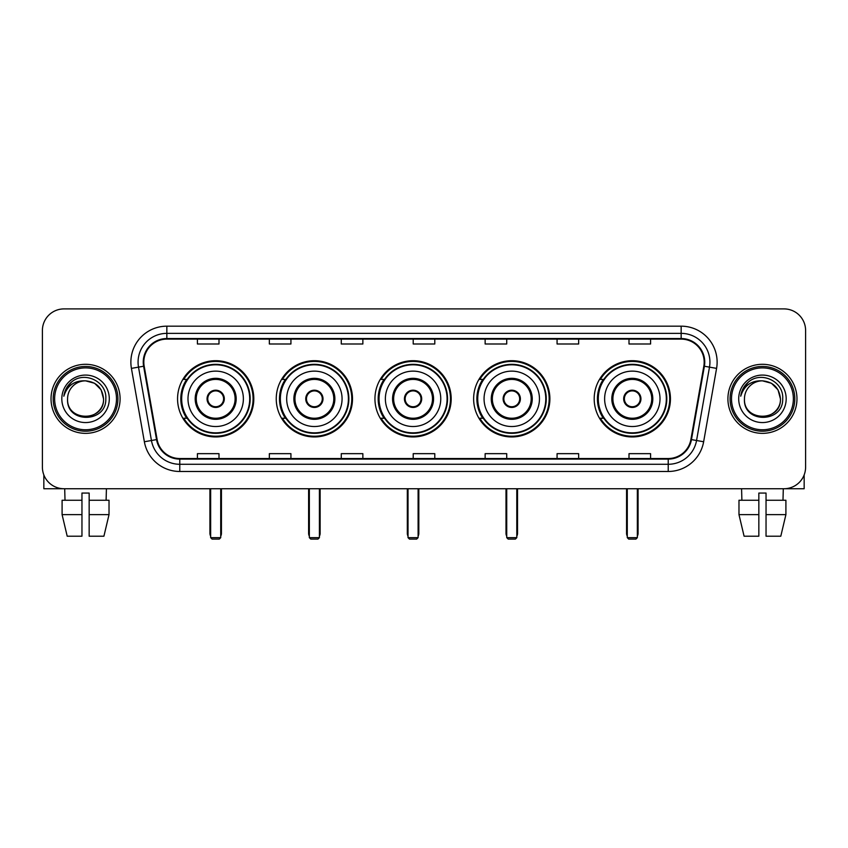 <?xml version="1.0" encoding="UTF-8"?>
<svg xmlns="http://www.w3.org/2000/svg" width="848" height="848" viewBox="0 0 848 848"><rect width="100%" height="100%" fill="white"/><g stroke="black" fill="none" stroke-linecap="round" stroke-linejoin="round"><path stroke-width="1.27" d="M594.194 398.825A38.128 38.128 0 0 0 632.311 436.943A38.128 38.128 0 0 0 670.439 398.825A38.128 38.128 0 0 0 632.311 360.697A38.128 38.128 0 0 0 594.194 398.825M473.629 398.825A38.128 38.128 0 0 0 511.757 436.943A38.128 38.128 0 0 0 549.886 398.825A38.128 38.128 0 0 0 511.757 360.697A38.128 38.128 0 0 0 473.629 398.825M374.943 398.825A38.128 38.128 0 0 0 413.071 436.943A38.128 38.128 0 0 0 451.189 398.825A38.128 38.128 0 0 0 413.071 360.697A38.128 38.128 0 0 0 374.943 398.825M276.247 398.825A38.128 38.128 0 0 0 314.375 436.943A38.128 38.128 0 0 0 352.503 398.825A38.128 38.128 0 0 0 314.375 360.697A38.128 38.128 0 0 0 276.247 398.825M177.561 398.825A38.128 38.128 0 0 0 215.689 436.943A38.128 38.128 0 0 0 253.806 398.825A38.128 38.128 0 0 0 215.689 360.697A38.128 38.128 0 0 0 177.561 398.825M186.708 418.244A34.885 34.885 0 0 1 186.708 379.406M285.394 418.244A34.885 34.885 0 0 1 285.394 379.406M384.08 418.244A34.885 34.885 0 0 1 384.08 379.406M482.777 418.244A34.885 34.885 0 0 1 482.777 379.406M603.331 418.244A34.885 34.885 0 0 1 603.331 379.406M42.4 330.487L42.4 467.163A21.582 21.582 0 0 0 63.982 488.734L784.018 488.734A21.582 21.582 0 0 0 805.6 467.163L805.6 330.487A21.582 21.582 0 0 0 784.018 308.905L63.982 308.905A21.582 21.582 0 0 0 42.4 330.487L42.4 467.163M51.028 398.825A34.524 34.524 0 0 0 85.563 433.349A34.524 34.524 0 0 0 120.087 398.825A34.524 34.524 0 0 0 85.563 364.301A34.524 34.524 0 0 0 51.028 398.825A34.524 34.524 0 0 0 85.563 433.349A34.524 34.524 0 0 0 120.087 398.825A34.524 34.524 0 0 0 85.563 364.301A34.524 34.524 0 0 0 51.028 398.825M727.913 398.825A34.524 34.524 0 0 0 762.437 433.349A34.524 34.524 0 0 0 796.972 398.825A34.524 34.524 0 0 0 762.437 364.301A34.524 34.524 0 0 0 727.913 398.825A34.524 34.524 0 0 0 762.437 433.349A34.524 34.524 0 0 0 796.972 398.825A34.524 34.524 0 0 0 762.437 364.301A34.524 34.524 0 0 0 727.913 398.825M143.821 362.138A23.023 23.023 0 0 1 166.844 339.115L681.156 339.115A23.023 23.023 0 0 1 703.829 366.135L690.887 439.508A23.023 23.023 0 0 1 668.224 458.524L179.776 458.524A23.023 23.023 0 0 1 157.113 439.508L144.171 366.135A23.023 23.023 0 0 1 143.821 362.138M143.248 362.138A23.596 23.596 0 0 0 143.609 366.241L156.541 439.603A23.596 23.596 0 0 0 179.776 459.107L668.224 459.107A23.596 23.596 0 0 0 691.459 439.603L704.391 366.241A23.596 23.596 0 0 0 681.156 338.543L166.844 338.543A23.596 23.596 0 0 0 143.248 362.138M131.419 368.382A35.966 35.966 0 0 1 166.844 326.173L681.156 326.173A35.966 35.966 0 0 1 716.581 368.382L703.639 441.755A35.966 35.966 0 0 1 668.224 471.477L179.776 471.477A35.966 35.966 0 0 1 144.361 441.755L131.419 368.382L138.51 367.131A28.768 28.768 0 0 1 166.844 333.37L681.156 333.37A28.768 28.768 0 0 1 709.49 367.131L696.558 440.504A28.768 28.768 0 0 1 668.224 464.28L179.776 464.28A28.768 28.768 0 0 1 151.442 440.504L138.51 367.131A28.768 28.768 0 0 1 138.065 362.138M784.018 308.905L63.982 308.905M63.982 488.734L784.018 488.734M805.6 467.163L805.6 330.487M691.459 439.603L696.558 440.504L709.49 367.131L716.581 368.382M413.209 339.115L413.209 343.991L434.791 343.991L434.791 339.115M341.278 339.115L341.278 343.991L362.859 343.991L362.859 339.115M269.346 339.115L269.346 343.991L290.928 343.991L290.928 339.115M197.414 339.115L197.414 343.991L218.996 343.991L218.996 339.115M485.141 339.115L485.141 343.991L506.722 343.991L506.722 339.115M557.072 339.115L557.072 343.991L578.654 343.991L578.654 339.115M629.004 339.115L629.004 343.991L650.586 343.991L650.586 339.115M434.791 458.524L434.791 453.659L413.209 453.659L413.209 458.524M362.859 458.524L362.859 453.659L341.278 453.659L341.278 458.524M290.928 458.524L290.928 453.659L269.346 453.659L269.346 458.524M218.996 458.524L218.996 453.659L197.414 453.659L197.414 458.524M506.722 458.524L506.722 453.659L485.141 453.659L485.141 458.524M578.654 458.524L578.654 453.659L557.072 453.659L557.072 458.524M650.586 458.524L650.586 453.659L629.004 453.659L629.004 458.524M43.842 474.912L43.842 488.734L127.285 488.734M62.095 500.246L62.095 514.63L67.204 536.212L62.095 514.63L62.095 500.246L81.959 500.246L81.959 493.059L89.157 493.059L89.157 500.246L109.021 500.246L109.021 514.63L103.912 536.212L109.021 514.63L89.157 514.63L89.157 500.246M106.424 488.734L106.106 500.246M81.959 500.246L81.959 536.212L67.204 536.212M62.095 514.63L81.959 514.63M103.912 536.212L89.157 536.212L89.157 514.63M64.702 488.734L65.01 500.246M116.494 398.825A30.931 30.931 0 0 0 85.563 367.894A30.931 30.931 0 0 0 54.632 398.825A30.931 30.931 0 0 0 85.563 429.756A30.931 30.931 0 0 0 116.494 398.825M117.925 398.825A32.372 32.372 0 0 0 85.563 366.453A32.372 32.372 0 0 0 53.191 398.825A32.372 32.372 0 0 0 85.563 431.197A32.372 32.372 0 0 0 117.925 398.825M103.541 398.825C102.47 387.896 96.481 381.907 85.563 380.837L94.552 383.254L101.135 389.836L103.541 398.825L101.135 389.836L94.552 383.254L85.563 380.837L94.552 383.254L101.135 389.836L103.541 398.825L101.135 389.836L94.552 383.254L85.563 380.837L94.552 383.254L101.135 389.836L103.541 398.825C104.643 422.018 66.473 422.018 67.575 398.825C65.974 423.777 106.657 423.226 105.809 398.825C107.145 381.695 84.705 370.809 71.773 381.844C67.257 385.607 64.618 390.398 63.844 396.207C67.236 385.501 74.476 380.37 85.563 380.837L94.552 383.254L101.135 389.836L103.541 398.825C104.643 422.018 66.473 422.018 67.575 398.825C66.473 422.018 104.643 422.018 103.541 398.825C104.643 422.018 66.473 422.018 67.575 398.825C66.473 422.018 104.643 422.018 103.541 398.825C104.643 422.018 66.473 422.018 67.575 398.825C66.473 422.018 104.643 422.018 103.541 398.825C104.643 422.018 66.473 422.018 67.575 398.825C66.473 422.018 104.643 422.018 103.541 398.825C104.643 422.018 66.473 422.018 67.575 398.825C66.473 422.018 104.643 422.018 103.541 398.825C104.643 422.018 66.473 422.018 67.575 398.825C66.473 422.018 104.643 422.018 103.541 398.825C104.643 422.018 66.473 422.018 67.575 398.825A17.988 17.988 0 0 1 85.563 380.837L94.552 383.254L101.135 389.836L103.541 398.825C104.262 412.785 86.316 422.05 75.366 413.633M61.819 398.825A23.733 23.733 0 0 0 85.563 422.558A23.733 23.733 0 0 0 109.297 398.825A23.733 23.733 0 0 0 85.563 375.081A23.733 23.733 0 0 0 61.819 398.825M71.762 381.844L66.462 388.151M66.133 388.766L66.61 387.896L66.133 388.766M187.991 398.825A27.698 27.698 0 0 1 215.689 371.127A27.698 27.698 0 0 1 243.376 398.825A27.698 27.698 0 0 1 215.689 426.523A27.698 27.698 0 0 1 187.991 398.825A27.698 27.698 0 0 0 215.689 426.523A27.698 27.698 0 0 0 243.376 398.825M196.259 398.825A19.419 19.419 0 0 0 215.689 418.244A19.419 19.419 0 0 0 235.108 398.825A19.419 19.419 0 0 0 215.689 379.406A19.419 19.419 0 0 0 196.259 398.825M187.132 379.406A34.524 34.524 0 0 0 187.132 418.244M249.704 398.825A34.026 34.026 0 0 0 215.689 364.799A34.026 34.026 0 0 0 181.663 398.825A34.026 34.026 0 0 0 215.689 432.851A34.026 34.026 0 0 0 249.704 398.825M207.05 398.825A8.628 8.628 0 0 0 215.689 407.453A8.628 8.628 0 0 0 224.317 398.825A8.628 8.628 0 0 0 215.689 390.197A8.628 8.628 0 0 0 207.05 398.825M253.086 398.825A37.407 37.407 0 0 1 183.719 418.244L187.185 418.244A34.492 34.492 0 0 0 238.5 424.689A34.492 34.492 0 0 0 238.5 372.961A34.492 34.492 0 0 0 187.185 379.406L183.719 379.406A37.407 37.407 0 0 1 253.086 398.825M207.325 396.663L207.622 396.663A8.342 8.342 0 0 1 223.745 396.663L223.3 396.663A7.908 7.908 0 0 1 215.689 406.733A7.908 7.908 0 0 1 208.067 396.663A7.908 7.908 0 0 1 223.3 396.663L224.042 396.663M224.042 400.977L223.745 400.977A8.342 8.342 0 0 1 207.622 400.977L207.325 400.977M210.654 488.734L210.654 537.653L220.724 537.653L220.724 488.734M210.654 537.653L212.085 539.095L219.282 539.095L220.724 537.653M286.677 398.825A27.698 27.698 0 0 1 314.375 371.127A27.698 27.698 0 0 1 342.073 398.825A27.698 27.698 0 0 1 314.375 426.523A27.698 27.698 0 0 1 286.677 398.825A27.698 27.698 0 0 0 314.375 426.523A27.698 27.698 0 0 0 342.073 398.825M294.956 398.825A19.419 19.419 0 0 0 314.375 418.244A19.419 19.419 0 0 0 333.794 398.825A19.419 19.419 0 0 0 314.375 379.406A19.419 19.419 0 0 0 294.956 398.825M285.829 379.406A34.524 34.524 0 0 0 285.829 418.244M348.401 398.825A34.026 34.026 0 0 0 314.375 364.799A34.026 34.026 0 0 0 280.349 398.825A34.026 34.026 0 0 0 314.375 432.851A34.026 34.026 0 0 0 348.401 398.825M305.746 398.825A8.628 8.628 0 0 0 314.375 407.453A8.628 8.628 0 0 0 323.003 398.825A8.628 8.628 0 0 0 314.375 390.197A8.628 8.628 0 0 0 305.746 398.825M351.782 398.825A37.407 37.407 0 0 1 282.405 418.244L285.871 418.244A34.492 34.492 0 0 0 337.197 424.689A34.492 34.492 0 0 0 337.197 372.961A34.492 34.492 0 0 0 285.871 379.406L282.405 379.406A37.407 37.407 0 0 1 351.782 398.825M306.022 396.663L306.308 396.663A8.342 8.342 0 0 1 322.441 396.663L321.986 396.663A7.908 7.908 0 0 1 314.375 406.733A7.908 7.908 0 0 1 306.764 396.663A7.908 7.908 0 0 1 321.986 396.663L322.738 396.663M322.738 400.977L322.441 400.977A8.342 8.342 0 0 1 306.308 400.977L306.022 400.977M309.34 488.734L309.34 537.653L319.41 537.653L319.41 488.734M309.34 537.653L310.781 539.095L317.968 539.095L319.41 537.653M385.374 398.825A27.698 27.698 0 0 1 413.071 371.127A27.698 27.698 0 0 1 440.759 398.825A27.698 27.698 0 0 1 413.071 426.523A27.698 27.698 0 0 1 385.374 398.825A27.698 27.698 0 0 0 413.071 426.523A27.698 27.698 0 0 0 440.759 398.825M393.642 398.825A19.419 19.419 0 0 0 413.071 418.244A19.419 19.419 0 0 0 432.491 398.825A19.419 19.419 0 0 0 413.071 379.406A19.419 19.419 0 0 0 393.642 398.825M384.515 379.406A34.524 34.524 0 0 0 384.515 418.244M447.087 398.825A34.026 34.026 0 0 0 413.071 364.799A34.026 34.026 0 0 0 379.045 398.825A34.026 34.026 0 0 0 413.071 432.851A34.026 34.026 0 0 0 447.087 398.825M404.432 398.825A8.628 8.628 0 0 0 413.071 407.453A8.628 8.628 0 0 0 421.7 398.825A8.628 8.628 0 0 0 413.071 390.197A8.628 8.628 0 0 0 404.432 398.825M450.468 398.825A37.407 37.407 0 0 1 381.102 418.244L384.568 418.244A34.492 34.492 0 0 0 435.883 424.689A34.492 34.492 0 0 0 435.883 372.961A34.492 34.492 0 0 0 384.568 379.406L381.102 379.406A37.407 37.407 0 0 1 450.468 398.825M404.708 396.663L405.005 396.663A8.342 8.342 0 0 1 421.127 396.663L420.682 396.663A7.908 7.908 0 0 1 413.071 406.733A7.908 7.908 0 0 1 405.45 396.663A7.908 7.908 0 0 1 420.682 396.663L421.424 396.663M421.424 400.977L420.682 400.977A7.908 7.908 0 0 1 405.45 400.977L404.708 400.977M420.682 400.977L421.127 400.977A8.342 8.342 0 0 1 405.005 400.977L405.45 400.977M408.026 488.734L408.026 537.653L418.106 537.653L418.106 488.734M408.026 537.653L409.467 539.095L416.665 539.095L418.106 537.653M484.06 398.825A27.698 27.698 0 0 1 511.757 371.127A27.698 27.698 0 0 1 539.455 398.825A27.698 27.698 0 0 1 511.757 426.523A27.698 27.698 0 0 1 484.06 398.825A27.698 27.698 0 0 0 511.757 426.523A27.698 27.698 0 0 0 539.455 398.825M492.338 398.825A19.419 19.419 0 0 0 511.757 418.244A19.419 19.419 0 0 0 531.177 398.825A19.419 19.419 0 0 0 511.757 379.406A19.419 19.419 0 0 0 492.338 398.825M483.212 379.406A34.524 34.524 0 0 0 483.212 418.244M545.783 398.825A34.026 34.026 0 0 0 511.757 364.799A34.026 34.026 0 0 0 477.731 398.825A34.026 34.026 0 0 0 511.757 432.851A34.026 34.026 0 0 0 545.783 398.825M503.129 398.825A8.628 8.628 0 0 0 511.757 407.453A8.628 8.628 0 0 0 520.386 398.825A8.628 8.628 0 0 0 511.757 390.197A8.628 8.628 0 0 0 503.129 398.825M549.165 398.825A37.407 37.407 0 0 1 479.788 418.244L483.254 418.244A34.492 34.492 0 0 0 534.579 424.689A34.492 34.492 0 0 0 534.579 372.961A34.492 34.492 0 0 0 483.254 379.406L479.788 379.406A37.407 37.407 0 0 1 549.165 398.825M503.405 396.663L503.691 396.663A8.342 8.342 0 0 1 519.824 396.663L519.368 396.663A7.908 7.908 0 0 1 511.757 406.733A7.908 7.908 0 0 1 504.147 396.663A7.908 7.908 0 0 1 519.368 396.663L520.11 396.663M520.11 400.977L519.368 400.977A7.908 7.908 0 0 1 504.147 400.977L503.405 400.977M519.368 400.977L519.824 400.977A8.342 8.342 0 0 1 503.691 400.977L504.147 400.977M506.722 488.734L506.722 537.653L516.792 537.653L516.792 488.734M506.722 537.653L508.164 539.095L515.351 539.095L516.792 537.653M604.624 398.825A27.698 27.698 0 0 1 632.311 371.127A27.698 27.698 0 0 1 660.009 398.825A27.698 27.698 0 0 1 632.311 426.523A27.698 27.698 0 0 1 604.624 398.825A27.698 27.698 0 0 0 632.311 426.523A27.698 27.698 0 0 0 660.009 398.825M612.892 398.825A19.419 19.419 0 0 0 632.311 418.244A19.419 19.419 0 0 0 651.741 398.825A19.419 19.419 0 0 0 632.311 379.406A19.419 19.419 0 0 0 612.892 398.825M603.765 379.406A34.524 34.524 0 0 0 603.765 418.244M666.337 398.825A34.026 34.026 0 0 0 632.311 364.799A34.026 34.026 0 0 0 598.296 398.825A34.026 34.026 0 0 0 632.311 432.851A34.026 34.026 0 0 0 666.337 398.825M623.683 398.825A8.628 8.628 0 0 0 632.311 407.453A8.628 8.628 0 0 0 640.95 398.825A8.628 8.628 0 0 0 632.311 390.197A8.628 8.628 0 0 0 623.683 398.825M669.719 398.825A37.407 37.407 0 0 1 600.352 418.244L603.818 418.244A34.492 34.492 0 0 0 655.133 424.689A34.492 34.492 0 0 0 655.133 372.961A34.492 34.492 0 0 0 603.818 379.406L600.352 379.406A37.407 37.407 0 0 1 669.719 398.825M623.958 396.663L624.255 396.663A8.342 8.342 0 0 1 640.378 396.663L639.933 396.663A7.908 7.908 0 0 1 632.311 406.733A7.908 7.908 0 0 1 624.7 396.663A7.908 7.908 0 0 1 639.933 396.663L640.675 396.663M640.675 400.977L639.933 400.977A7.908 7.908 0 0 1 624.7 400.977L623.958 400.977M639.933 400.977L640.378 400.977A8.342 8.342 0 0 1 624.255 400.977L624.7 400.977M627.276 488.734L627.276 537.653L637.346 537.653L637.346 488.734M627.276 537.653L628.718 539.095L635.915 539.095L637.346 537.653M804.158 474.912L804.158 488.734L720.715 488.734M758.843 500.246L758.843 514.63L738.979 514.63L744.088 536.212L738.979 514.63L738.979 500.246L758.843 500.246L758.843 493.059L766.041 493.059L766.041 500.246L785.905 500.246L785.905 514.63L780.796 536.212L785.905 514.63L766.041 514.63L766.041 500.246M783.298 488.734L782.99 500.246M758.843 514.63L758.843 536.212L744.088 536.212M780.796 536.212L766.041 536.212L766.041 514.63M741.576 488.734L741.894 500.246M793.368 398.825A30.931 30.931 0 0 0 762.437 367.894A30.931 30.931 0 0 0 731.506 398.825A30.931 30.931 0 0 0 762.437 429.756A30.931 30.931 0 0 0 793.368 398.825M794.809 398.825A32.372 32.372 0 0 0 762.437 366.453A32.372 32.372 0 0 0 730.075 398.825A32.372 32.372 0 0 0 762.437 431.197A32.372 32.372 0 0 0 794.809 398.825M744.459 398.825A17.988 17.988 0 0 1 762.437 380.837L771.436 383.254L778.019 389.836L780.425 398.825L778.019 389.836L771.436 383.254L762.437 380.837L771.436 383.254L778.019 389.836L780.425 398.825L778.019 389.836L771.436 383.254L762.437 380.837L771.436 383.254L778.019 389.836L780.425 398.825L778.019 389.836L771.436 383.254L762.437 380.837L771.436 383.254L778.019 389.836L780.425 398.825C781.527 422.018 743.357 422.018 744.459 398.825C742.859 423.777 783.541 423.226 782.693 398.825C784.029 381.695 761.589 370.809 748.657 381.844C744.141 385.607 741.502 390.398 740.717 396.207C744.109 385.501 751.349 380.37 762.437 380.837L771.436 383.254L778.019 389.836L780.425 398.825C781.527 422.018 743.357 422.018 744.459 398.825C743.357 422.018 781.527 422.018 780.425 398.825C781.527 422.018 743.357 422.018 744.459 398.825C743.357 422.018 781.527 422.018 780.425 398.825C781.527 422.018 743.357 422.018 744.459 398.825C743.357 422.018 781.527 422.018 780.425 398.825C781.527 422.018 743.357 422.018 744.459 398.825C743.357 422.018 781.527 422.018 780.425 398.825C781.527 422.018 743.357 422.018 744.459 398.825C743.357 422.018 781.527 422.018 780.425 398.825C781.146 412.785 763.189 422.05 752.24 413.633M762.437 380.837C773.365 381.907 779.354 387.896 780.425 398.825M738.703 398.825A23.733 23.733 0 0 0 762.437 422.558A23.733 23.733 0 0 0 786.181 398.825A23.733 23.733 0 0 0 762.437 375.081A23.733 23.733 0 0 0 738.703 398.825M748.646 381.844L743.346 388.151M743.018 388.766L743.495 387.896L743.018 388.766M681.156 326.173L681.156 338.543M138.51 367.131L143.609 366.241M179.776 471.477L179.776 459.107M668.224 459.107L668.224 471.477M144.361 441.755L156.541 439.603M704.391 366.241L709.49 367.131M166.844 326.173L166.844 338.543M696.558 440.504L703.639 441.755M236.189 398.825A20.5 20.5 0 0 0 215.689 378.325A20.5 20.5 0 0 0 195.188 398.825A20.5 20.5 0 0 0 215.689 419.325A20.5 20.5 0 0 0 236.189 398.825M209.933 488.734L209.933 533.339L210.654 533.339M220.724 533.339L221.434 533.339L221.434 488.734M334.875 398.825A20.5 20.5 0 0 0 314.375 378.325A20.5 20.5 0 0 0 293.874 398.825A20.5 20.5 0 0 0 314.375 419.325A20.5 20.5 0 0 0 334.875 398.825M308.619 488.734L308.619 533.339L309.34 533.339M319.41 533.339L320.131 533.339L320.131 488.734M433.572 398.825A20.5 20.5 0 0 0 413.071 378.325A20.5 20.5 0 0 0 392.56 398.825A20.5 20.5 0 0 0 413.071 419.325A20.5 20.5 0 0 0 433.572 398.825M407.316 488.734L407.316 533.339L408.026 533.339M418.106 533.339L418.817 533.339L418.817 488.734M532.258 398.825A20.5 20.5 0 0 0 511.757 378.325A20.5 20.5 0 0 0 491.257 398.825A20.5 20.5 0 0 0 511.757 419.325A20.5 20.5 0 0 0 532.258 398.825M506.002 488.734L506.002 533.339L506.722 533.339M516.792 533.339L517.513 533.339L517.513 488.734M652.812 398.825A20.5 20.5 0 0 0 632.311 378.325A20.5 20.5 0 0 0 611.811 398.825A20.5 20.5 0 0 0 632.311 419.325A20.5 20.5 0 0 0 652.812 398.825M626.566 488.734L626.566 533.339L627.276 533.339M637.346 533.339L638.067 533.339L638.067 488.734M209.933 533.339A5.756 5.756 0 0 0 210.654 536.127M220.724 536.127A5.756 5.756 0 0 0 221.434 533.339M308.619 533.339A5.756 5.756 0 0 0 309.34 536.127M319.41 536.127A5.756 5.756 0 0 0 320.131 533.339M407.316 533.339A5.756 5.756 0 0 0 408.026 536.127M418.106 536.127A5.756 5.756 0 0 0 418.817 533.339M506.002 533.339A5.756 5.756 0 0 0 506.722 536.127M516.792 536.127A5.756 5.756 0 0 0 517.513 533.339M626.566 533.339A5.756 5.756 0 0 0 627.276 536.127M637.346 536.127A5.756 5.756 0 0 0 638.067 533.339"/></g></svg>
